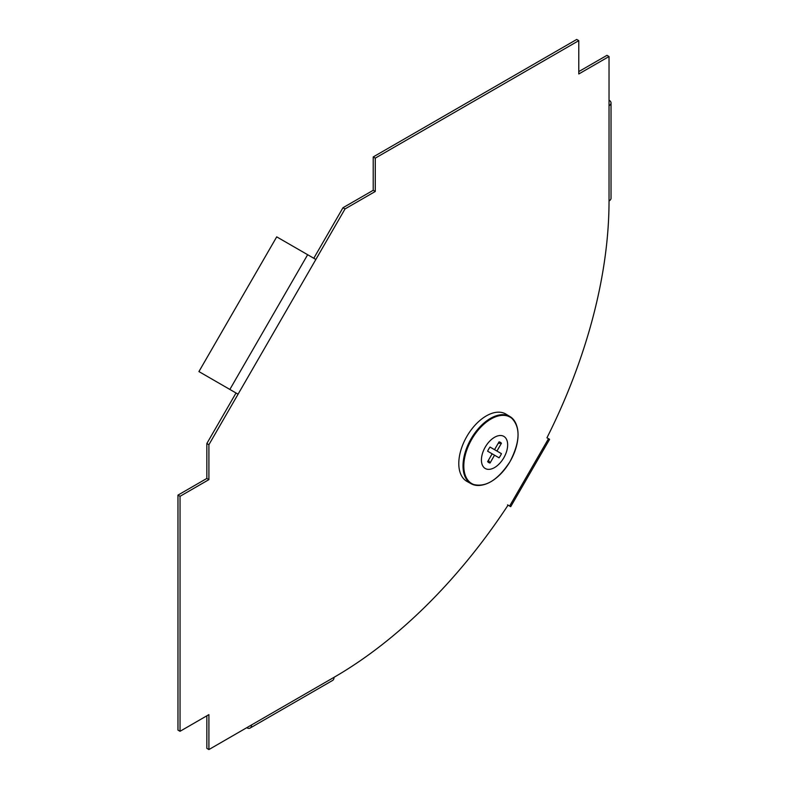 <?xml version="1.0" encoding="UTF-8"?>
<svg xmlns="http://www.w3.org/2000/svg" width="789" height="789" viewBox="0 0 789 789"><rect width="100%" height="100%" fill="white"/><g stroke="black" fill="none" stroke-linecap="round" stroke-linejoin="round"><path stroke-width="1.18" d="M373.217 156.942L375.278 158.135L578.781 40.643L576.72 39.45L373.217 156.942L373.217 190.287L342.968 207.744L313.795 258.269M342.968 207.744L345.03 208.937L208.907 444.7L208.907 479.633L180.04 496.311L180.04 731.295L208.907 714.617L208.907 749.55L251.533 724.943A6.805 3.925 60 0 1 250.123 728.06A6.805 3.925 60 0 1 246.72 727.724L246.72 727.724M578.781 71.602L606.968 55.329L609.029 56.522L609.029 105.726A6.805 3.925 0 0 0 611.031 102.955A6.805 3.925 0 0 0 609.029 100.173M250.123 728.06L332.623 680.434A6.805 3.925 -120 0 0 334.033 677.317A388.908 224.54 -60 0 0 508.067 505.157L509.625 506.055L548.513 438.694L546.955 437.796A388.908 224.54 120 0 0 609.029 200.998L609.029 105.726M208.907 749.55L206.846 748.357L206.846 715.81M180.04 731.295L177.969 730.101L177.969 495.117L206.846 478.44L206.846 443.517L236.019 392.991L238.081 394.184L198.927 371.58L276.712 236.858L315.866 259.463M578.781 40.643L578.781 73.979L609.029 56.522M345.03 208.937L375.278 191.471L375.278 158.135M373.217 190.287L375.278 191.471M611.031 102.955L611.031 198.217A6.805 3.925 180 0 1 609.029 200.998M548.513 438.694L549.598 439.315L510.7 506.676L508.215 505.236M509.625 506.055L510.7 506.676M507.564 504.861L508.175 505.216M206.846 443.517L208.907 444.7M177.969 495.117L180.04 496.311M206.846 478.44L208.907 479.633M467.325 481.625A38.888 22.457 -60 0 1 467.088 481.487A38.888 22.457 -60 0 1 466.841 481.349A38.888 22.457 -60 0 1 466.841 436.445A38.888 22.457 -60 0 1 505.729 413.988A38.888 22.457 -60 0 1 505.976 414.136A38.888 22.457 -60 0 1 506.203 414.284M485.265 468.498A18.551 10.711 -60 0 1 485.265 447.077A18.551 10.711 -60 0 1 503.816 436.376A18.551 10.711 -60 0 1 503.816 457.788A18.551 10.711 -60 0 1 485.265 468.498M488.499 460.135L490.028 463.015A11.667 6.736 -60 0 1 487.632 461.634L492.149 453.813L487.632 451.209A11.667 6.736 -60 0 1 490.028 447.067L494.535 449.671L499.052 441.86A11.667 6.736 -60 0 1 500.374 442.333A11.667 6.736 -60 0 1 501.439 443.24L498.184 443.349M501.439 443.24L496.932 451.052L490.028 447.067L501.439 453.665A11.667 6.736 -60 0 1 499.052 457.807L494.535 455.194L490.028 463.015M496.932 451.052L501.439 453.665M492.149 453.813L494.535 455.194M334.033 677.317L251.533 724.943M307.651 254.719L229.865 389.441M482.02 485.077A38.789 22.398 -60 0 1 471.299 483.805A38.789 22.398 -60 0 1 471.053 483.667A38.789 22.398 -60 0 1 471.053 438.881A38.789 22.398 -60 0 1 509.842 416.484A38.789 22.398 -60 0 1 510.079 416.622A38.789 22.398 -60 0 1 516.548 425.271M471.753 483.578A38.355 22.151 -60 0 1 471.753 439.286A38.355 22.151 -60 0 1 510.108 417.134A38.355 22.151 -60 0 1 510.108 461.427A38.355 22.151 -60 0 1 471.753 483.578M505.976 414.136L510.079 416.622C520.701 425.764 520.691 440.745 510.039 461.565C497.346 481.014 484.436 488.43 471.299 483.805L467.088 481.487"/></g></svg>
